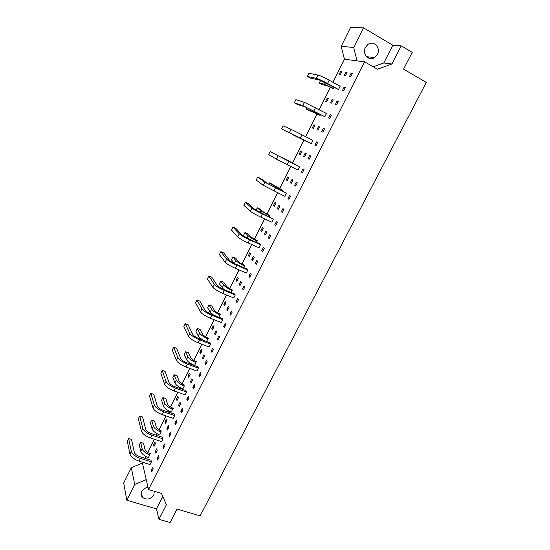 <?xml version="1.0" encoding="UTF-8"?>
<svg xmlns="http://www.w3.org/2000/svg" width="550" height="550" viewBox="0 0 550 550"><rect width="100%" height="100%" fill="white"/><g stroke="black" fill="none" stroke-linecap="round" stroke-linejoin="round"><path stroke-width="0.82" d="M365.393 47.41C361.776 53.893 368.816 61.614 374.55 57.571L377.382 54.416C381.067 47.905 373.842 40.033 368.046 44.351L365.393 47.41M148.039 487.444C145.145 487.768 143.034 489.108 141.694 491.48C140.697 493.652 140.924 495.591 142.374 497.289C146.623 500.232 150.439 499.503 153.828 495.103L154.275 491.274M151.367 469.968L152.762 467.197L153.189 468.909L151.786 471.687L151.367 469.968L152.481 470.312M151.422 461.856L150.047 464.599L139.019 461.147C134.028 459.319 131.01 456.981 129.958 454.128L127.284 441.148L128.604 438.474L131.505 439.409L128.604 438.474L131.319 451.378C132.378 454.217 135.41 456.555 140.401 458.391L151.422 461.856L151.002 460.199L139.899 456.692C136.84 455.572 134.984 454.135 134.324 452.389L131.505 439.409M149.304 453.413L149.71 455.022L148.335 457.662M153.594 444.854L154.949 442.138L155.375 443.712L154.014 446.435L153.594 444.854L154.632 445.191M160.627 430.801L161.074 432.334L159.686 435.009M164.966 422.139L166.341 419.396L166.815 420.894L165.433 423.644L164.966 422.139L166.011 422.489M172.088 407.928L172.576 409.386L171.174 412.094M176.474 399.169L177.863 396.392L178.379 397.808L176.983 400.592L176.474 399.169L177.512 399.534M183.673 384.794L184.216 386.169L182.786 388.912M188.114 375.932L189.516 373.127L190.08 374.461L188.671 377.279L188.114 375.932L189.152 376.31M195.394 361.391L195.979 362.684L194.542 365.468M199.884 352.426L201.307 349.587L201.919 350.838L200.489 353.691L199.884 352.426L200.929 352.818M207.254 337.714L207.886 338.924L206.58 341.536M211.791 328.646L213.235 325.772L213.895 326.941L212.451 329.828L211.791 328.646L212.836 329.051M219.251 313.761L219.938 314.889L218.79 317.178M223.843 304.583L225.301 301.675L226.009 302.761L224.551 305.676L223.843 304.583L224.888 305.009M231.385 289.527L232.121 290.565L231.144 292.524M236.039 280.239L237.511 277.296L238.274 278.3L236.796 281.249L236.039 280.239L237.077 280.679M243.671 265.004L244.454 265.952L243.643 267.575M248.373 255.606L249.865 252.629L250.676 253.536L249.184 256.527L248.373 255.606L249.411 256.066M256.094 240.185L256.939 241.051L256.3 242.323M260.858 230.677L262.364 227.666L263.237 228.484L261.718 231.509L260.858 230.677L261.896 231.151M268.675 215.077L269.569 215.841L269.108 216.762M273.494 205.452L275.021 202.407L275.942 203.129L274.409 206.188L273.494 205.452L274.532 205.941M281.401 189.661L282.356 190.334L282.081 190.884M286.275 179.926L287.822 176.839L288.805 177.458L287.251 180.558L286.275 179.926L287.32 180.428M294.284 163.934L295.206 164.691M299.221 154.083L300.259 154.605L299.221 154.083L300.781 150.961L301.819 151.484L300.252 154.619M300.781 150.961L301.826 151.484M306.893 141.371L305.752 141.041M313.906 124.761L315.006 125.187L313.411 128.356L312.324 127.923L313.906 124.761L314.944 125.311M320.327 114.558L320.052 115.108L318.931 114.723M327.188 98.244L328.343 98.56L326.734 101.771L325.586 101.441L327.188 98.244L328.219 98.808M333.933 87.409L333.458 88.358L332.276 88.083M340.629 71.397L341.853 71.603L340.223 74.855L339.006 74.635L340.629 71.397L341.667 71.981M157.197 458.391L158.599 455.599L159.053 457.277L157.644 460.075L157.197 458.391L158.311 458.741M163.054 446.744L164.471 443.939L164.945 445.569L163.529 448.388L163.054 446.744L164.175 447.109M168.953 435.029L170.376 432.211L170.878 433.799L169.448 436.631L168.953 435.029L170.074 435.401M174.886 423.246L176.316 420.406L176.846 421.96L175.409 424.806L174.886 423.246L176.007 423.624M180.854 411.393L182.291 408.54L182.841 410.046L181.397 412.913L180.854 411.393L181.974 411.778M186.856 399.472L188.306 396.598L188.877 398.062L187.426 400.95L186.856 399.472L187.976 399.864M192.899 387.475L194.349 384.587L194.954 386.011L193.49 388.912L192.899 387.475L194.012 387.874M198.969 375.409L200.434 372.501L201.059 373.883L199.588 376.798L198.969 375.409L200.09 375.815M205.081 363.268L206.553 360.346L207.206 361.687L205.728 364.623L205.081 363.268L206.195 363.688M211.228 351.058L212.712 348.116L213.386 349.415L211.901 352.364L211.228 351.058L212.348 351.484M217.415 338.772L218.907 335.816L219.608 337.067L218.116 340.038L217.415 338.772L218.529 339.206M223.637 326.418L225.136 323.441L225.864 324.644L224.366 327.628L223.637 326.418L224.751 326.858M229.893 313.981L231.406 310.984L232.162 312.146L230.649 315.15L229.893 313.981L231.014 314.435M236.191 301.469L237.71 298.457L238.501 299.571L236.974 302.596L236.191 301.469L237.311 301.929M242.529 288.887L244.056 285.856L244.874 286.921L243.341 289.96L242.529 288.887L243.643 289.355M248.903 276.224L250.442 273.171L251.281 274.189L249.741 277.255L248.903 276.224L250.016 276.698M255.317 263.484L256.864 260.411L257.737 261.381L256.183 264.461L255.317 263.484L256.431 263.972M261.772 250.663L263.326 247.576L264.227 248.497L262.666 251.597L261.772 250.663L262.886 251.157M268.269 237.765L269.83 234.657L270.758 235.531L269.191 238.652L268.269 237.765L269.376 238.274M274.801 224.792L276.375 221.664L277.331 222.482L275.749 225.624L274.801 224.792L275.914 225.301M281.373 211.729L282.954 208.587L283.944 209.357L282.356 212.513L281.373 211.729L282.487 212.252M287.987 198.591L289.582 195.429L290.599 196.144L288.998 199.32L287.987 198.591L289.101 199.121M294.649 185.371L296.251 182.181L297.296 182.847L295.687 186.051L294.649 185.371L295.756 185.914M301.345 172.067L302.961 168.857L304.04 169.476L302.418 172.693L301.345 172.067L302.452 172.618M308.082 158.675L309.705 155.451L310.819 156.007L309.189 159.252L308.082 158.675L309.196 159.239M309.705 155.451L310.819 156.014M316.498 141.955L317.646 142.464L316.002 145.722L314.868 145.207L316.498 141.955L317.611 142.532M323.338 128.377L324.514 128.831L322.864 132.11L321.695 131.642L323.338 128.377L324.445 128.961M330.213 114.716L331.423 115.108L329.759 118.408L328.563 118.002L330.213 114.716L331.327 115.308M337.143 100.959L338.381 101.303L336.71 104.624L335.472 104.273L337.143 100.959L338.25 101.564M344.107 87.12L345.379 87.402L343.695 90.75L342.43 90.454L344.107 87.12L345.214 87.739M351.12 73.191L352.426 73.418L350.735 76.78L349.436 76.546L351.12 73.191L352.227 73.817M155.368 451.516L156.743 448.766L157.183 450.388L155.801 453.145L155.368 451.516L156.441 451.859M142.581 417.017L145.757 429.378C146.465 431.049 148.349 432.458 151.415 433.613L162.518 437.264L162.979 438.845L161.59 441.623L150.569 438.027C145.564 436.143 142.505 433.84 141.377 431.104L138.346 418.749L139.679 416.041L142.581 417.017L139.679 416.041L142.759 428.326C143.894 431.042 146.96 433.345 151.958 435.229L162.979 438.845M166.932 428.484L168.328 425.7L168.816 427.247L167.413 430.038L166.932 428.484L168.011 428.842M150.886 393.36L153.787 394.371L157.328 406.092C158.084 407.688 159.995 409.076 163.061 410.266L174.164 414.067L174.68 415.573L173.264 418.378L162.243 414.631C157.238 412.699 154.131 410.424 152.934 407.818L149.531 396.089L150.886 393.36L154.323 405.006C155.533 407.598 158.647 409.867 163.653 411.806L174.68 415.573M178.626 405.185L180.042 402.366L180.579 403.831L179.156 406.656L178.626 405.185L179.706 405.556M162.216 370.411L165.11 371.463L169.036 382.539C169.833 384.051 171.772 385.419 174.845 386.643L185.948 390.603L186.512 392.019L185.082 394.866L174.061 390.961C169.042 388.974 165.894 386.739 164.622 384.257L160.847 373.182L162.216 370.411L166.031 381.411C167.317 383.873 170.472 386.107 175.491 388.101L186.512 392.019M190.465 381.611L191.895 378.764L192.479 380.146L191.042 382.999L190.465 381.611L191.544 382.002M173.669 347.208L176.571 348.301L180.881 358.703C181.727 360.14 183.693 361.481 186.773 362.739L197.876 366.857L198.481 368.197L197.038 371.071L186.017 367.008C180.991 364.966 177.801 362.766 176.447 360.422L172.287 350.006L173.669 347.208L177.87 357.541C179.238 359.872 182.435 362.065 187.461 364.114L198.481 368.197M202.441 357.761L203.885 354.881L204.518 356.173L203.067 359.067L202.441 357.761L203.521 358.167M185.261 323.737L188.162 324.871L192.864 334.586C193.765 335.94 195.752 337.26 198.839 338.553L209.935 342.829L210.595 344.087L209.131 346.995L198.117 342.774C193.084 340.67 189.846 338.511 188.409 336.298L183.865 326.569L185.261 323.737L189.853 333.382C191.304 335.582 194.549 337.734 199.581 339.845L210.595 344.087M214.562 333.63L216.019 330.715L216.707 331.918L215.236 334.847L214.562 333.63L215.634 334.049M196.982 299.998L199.884 301.166L204.992 310.186C205.941 311.451 207.962 312.751 211.049 314.077L222.145 318.519L222.853 319.688L221.375 322.63L210.361 318.244C205.322 316.085 202.042 313.968 200.516 311.891L195.566 302.857L196.982 299.998L201.981 308.942C203.514 310.998 206.8 313.115 211.839 315.281L222.853 319.688M226.82 309.203L228.305 306.254L229.041 307.374L227.549 310.337L226.82 309.203L227.899 309.643M208.842 275.976L211.743 277.193L217.264 285.491C218.268 286.667 220.316 287.939 223.403 289.307L234.499 293.92L235.256 294.993L233.764 297.976L222.757 293.418C217.711 291.197 214.383 289.121 212.774 287.189L207.412 278.871L208.842 275.976L214.252 284.206C215.868 286.124 219.202 288.193 224.256 290.421L235.256 294.993M239.229 284.494L240.728 281.504L241.519 282.535L240.013 285.532L239.229 284.494L240.309 284.948M220.846 251.673L223.74 252.938L229.68 260.494C230.739 261.587 232.815 262.831 235.916 264.234L246.998 269.019L247.816 270.002L246.297 273.02L235.297 268.297C230.244 266.014 226.868 263.979 225.17 262.185L219.395 254.609L220.846 251.673L226.669 259.167C228.381 260.941 231.756 262.969 236.816 265.258L247.816 270.002M251.79 259.483L253.309 256.458L254.148 257.393L252.629 260.432L251.79 259.483L252.863 259.951M232.98 227.088L235.874 228.394L242.254 235.201L248.572 238.858L259.655 243.822L260.521 244.709L258.988 247.761L247.995 242.859C242.935 240.522 239.511 238.528 237.724 236.885L231.516 230.058L232.98 227.088L239.243 233.826C241.038 235.448 244.468 237.442 249.528 239.793L260.521 244.709M264.502 234.163L266.035 231.103L266.936 231.949L265.396 235.015L264.502 234.163L265.574 234.651M245.266 202.214L248.16 203.562L254.98 209.591L273.384 219.106L271.837 222.193L260.844 217.119C255.778 214.713 252.306 212.761 250.429 211.269L243.788 205.212L245.266 202.214L251.962 208.175C253.853 209.646 257.331 211.592 262.398 214.005L273.384 219.106M277.365 208.539L278.919 205.446L279.881 206.188L278.314 209.296L277.365 208.539L278.444 209.048M257.696 177.038L260.59 178.434L267.857 183.673L286.406 193.188L284.838 196.316L263.292 185.343L256.197 180.077L257.696 177.038L264.846 182.208L286.406 193.188M290.393 182.6L291.968 179.465L292.978 180.111L291.397 183.253L290.393 182.6L291.466 183.123M270.277 151.566L299.592 166.953L298.004 170.115L276.313 159.094L268.757 154.639L270.277 151.566L299.592 166.953M303.579 156.338L305.168 153.168L306.247 153.711L304.645 156.894L303.579 156.338L304.652 156.881M305.168 153.168L306.247 153.711M281.469 128.892L283.002 125.785L291.087 129.312L312.943 140.381L311.327 143.591L281.469 128.892L311.327 143.591M318.539 126.541L319.674 126.974L318.058 130.199L316.931 129.752L318.539 126.541L319.612 127.105M294.332 102.836L295.893 99.688L304.452 102.362L326.452 113.486L324.823 116.731L305.855 107.209L297.22 104.369L294.332 102.836L302.844 105.614L324.823 116.731M332.076 99.578L333.279 99.907L331.636 103.173L330.447 102.829L332.076 99.578L333.149 100.162M307.361 76.464L308.935 73.274L317.989 75.075C320.368 75.721 324.108 77.426 329.209 80.183L340.141 86.247L338.491 89.533L319.371 80.011L310.241 78.045L307.361 76.464L316.36 78.368C318.725 79.035 322.458 80.747 327.553 83.49L338.491 89.533M345.785 72.277L347.05 72.497L345.386 75.804L344.135 75.577L345.785 72.277L346.857 72.882M126.802 500.225L156.482 508.894L158.95 519.303L170.088 522.5L177.011 509.059L200.117 515.879L426.305 82.417L403.576 69.135L412.197 52.388L401.232 45.843L391.951 63.986L377.444 69.224L364.609 61.834L148.521 489.548L146.231 479.593L134.709 484.433L126.802 500.225L123.695 482.955L131.312 467.665L134.709 484.433M373.203 66.784L383.797 62.961L392.824 45.244L363.509 27.816L353.671 47.458L341.165 46.365L344.451 59.228L332.936 82.246M330.461 87.189L319.241 109.622M317.137 113.829L305.718 136.647M303.971 140.14L292.518 163.034M290.771 166.526L279.647 188.753M277.599 192.851L266.936 214.17M264.591 218.852L254.375 239.278M251.742 244.53L241.959 264.089M239.051 269.906L229.694 288.606M226.504 294.972L217.566 312.84M214.115 319.736L205.583 336.793M201.871 344.211L193.738 360.463M191.895 364.155L191.689 364.561M189.771 368.39L182.029 383.866M180.153 387.612L179.768 388.396M177.815 392.288L170.459 407M168.554 410.809L167.984 411.95M166.004 415.91L159.019 429.873M157.087 433.73L156.331 435.229M154.323 439.251L147.703 452.485M145.743 456.397L144.822 458.246M142.78 462.323L142.422 463.031L146.231 479.593M344.451 59.228L364.609 61.834M363.509 27.816L350.556 27.5L341.165 46.365M158.95 519.303L166.396 504.756L161.507 493.446L148.521 489.548M364.918 48.537L364.492 52.051M371.649 58.596L372.295 57.317M142.422 463.031L131.312 467.665M392.824 45.244L401.232 45.843M368.851 56.932L368.308 58.004M383.797 62.961L391.951 63.986M353.671 47.458L357.012 60.851M156.482 508.894L162.814 496.471M150.535 453.805C147.558 452.705 145.722 451.309 145.035 449.611L143.502 443.279L140.635 442.351L139.315 445.012L140.772 451.309C141.618 453.695 144.155 455.819 148.376 457.683M149.689 454.96C145.489 453.097 142.966 450.979 142.12 448.614L140.635 442.351L143.502 443.279M161.865 431.214C158.874 430.079 157.018 428.697 156.289 427.075L154.578 421.039L151.711 420.076L150.377 422.764L152.013 428.766C152.921 431.049 155.492 433.139 159.727 435.022M161.061 432.272C156.839 430.382 154.275 428.306 153.368 426.044L151.711 420.076L154.578 421.039M173.319 408.354C170.328 407.192 168.444 405.831 167.674 404.277L165.777 398.551L162.91 397.554L161.562 400.269L163.371 405.969C164.347 408.148 166.959 410.197 171.215 412.108M162.91 397.554L164.746 403.212C165.722 405.371 168.321 407.406 172.556 409.324M184.903 385.234C181.913 384.038 180.001 382.704 179.183 381.226L177.107 375.808L174.24 374.77L172.872 377.52L174.866 382.91C175.904 384.979 178.558 386.987 182.827 388.933M174.24 374.77L176.254 380.119C177.292 382.174 179.939 384.168 184.188 386.114M196.625 361.845C193.627 360.621 191.696 359.301 190.822 357.906L188.561 352.811L185.694 351.732L184.312 354.509L186.491 359.583C187.598 361.543 190.293 363.509 194.583 365.482M185.694 351.732L187.901 356.764C189.001 358.703 191.689 360.663 195.958 362.636M208.484 338.188C205.48 336.93 203.521 335.637 202.606 334.311L200.145 329.546L197.285 328.433L195.889 331.244L198.254 335.988C199.011 337.315 200.908 338.827 203.947 340.526M197.285 328.433L199.678 333.135C200.846 334.964 203.576 336.875 207.866 338.876M220.481 314.256C217.47 312.957 215.483 311.692 214.521 310.447L211.867 306.02L209.007 304.858L207.591 307.704L210.155 312.118L213.531 315.067M209.007 304.858L211.592 309.231C212.836 310.942 215.607 312.812 219.904 314.841M232.616 290.036C229.604 288.709 227.59 287.457 226.572 286.303L223.726 282.219L220.859 281.016L219.429 283.896L223.699 289.424M220.859 281.016L223.644 285.044C224.957 286.639 227.776 288.461 232.093 290.524M244.894 265.533C241.883 264.165 239.841 262.948 238.776 261.876L235.716 258.143L232.856 256.898L231.406 259.806L234.355 263.512L235.84 260.576C237.229 262.041 240.089 263.821 244.427 265.918M232.856 256.898L235.84 260.576M257.324 240.742L251.116 237.153L247.851 233.784L244.991 232.499L243.526 235.441L245.101 237.112M244.991 232.499L248.181 235.812C249.645 237.16 252.553 238.893 256.905 241.017M269.899 215.648L263.601 212.142L260.123 209.137L257.269 207.811L256.018 210.32M257.269 207.811L260.673 210.76L269.534 215.813M282.631 190.252L269.686 182.827L268.936 184.339M269.686 182.827L273.309 185.398L282.315 190.307M295.508 164.546L282.26 157.547L282.012 158.036M282.26 157.547L295.254 164.484M306.976 141.673L293.446 135.053L306.769 141.508M293.659 134.619L293.446 135.053M320.155 115.376L306.302 109.203L310.571 110.639L320.011 115.088M307.051 107.697L306.302 109.203M333.499 88.756L326.755 85.656L322.156 84.604L319.309 83.036L323.819 84.061L333.41 88.344M320.609 80.431L319.309 83.036M131.319 451.378L129.958 454.128M140.401 458.391L139.019 461.147M142.12 448.614L140.772 451.309M142.759 428.326L141.377 431.104M151.958 435.229L150.569 438.027M153.368 426.044L152.013 428.766M154.323 405.006L152.934 407.818M163.653 411.806L162.243 414.631M166.031 381.411L164.622 384.257M175.491 388.101L174.061 390.961M177.87 357.541L176.447 360.422M187.461 364.114L186.017 367.008M164.746 403.212L163.371 405.969M176.254 380.119L174.866 382.91M187.901 356.764L186.491 359.583M199.678 333.135L198.254 335.988M211.592 309.231L210.155 312.118M223.644 285.044L222.186 287.966M248.181 235.812L247.026 238.129M260.673 210.76L259.841 212.424M273.309 185.398L272.807 186.402M311.073 109.636L310.571 110.639M324.686 82.328L323.819 84.061M189.853 333.382L188.409 336.298M199.581 339.845L198.117 342.774M201.981 308.942L200.516 311.891M211.839 315.281L210.361 318.244M214.252 284.206L212.774 287.189M224.256 290.421L222.757 293.418M226.669 259.167L225.17 262.185M236.816 265.258L235.297 268.297M239.243 233.826L237.724 236.885M249.528 239.793L247.995 242.859M251.962 208.175L250.429 211.269M262.398 214.005L260.844 217.119M264.846 182.208L263.292 185.343M275.433 187.907L273.859 191.056M277.887 155.925L276.313 159.094M288.626 161.48L287.031 164.663M291.087 129.312L289.493 132.522M301.984 134.716L300.369 137.947M304.452 102.362L302.844 105.614M315.507 107.621L313.878 110.894M317.989 75.075L316.36 78.368M329.209 80.183L327.553 83.49M366.493 56.664L374.55 57.571M141.329 492.381L142.374 497.289"/></g></svg>
